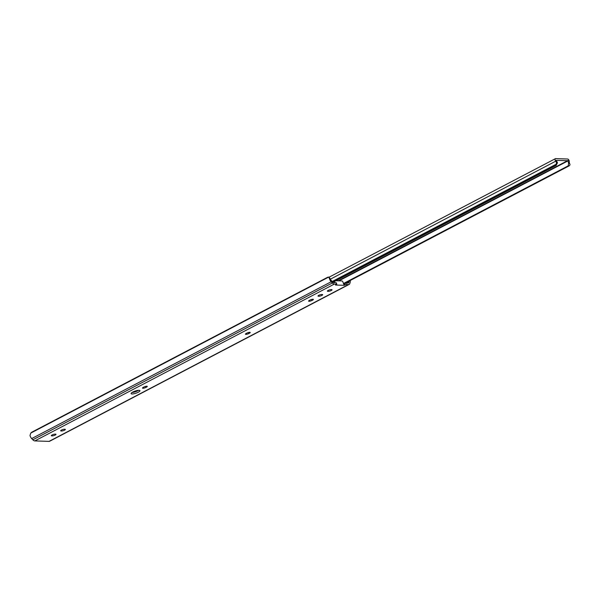 <?xml version="1.0" encoding="UTF-8"?>
<svg xmlns="http://www.w3.org/2000/svg" width="600" height="600" viewBox="0 0 600 600"><rect width="100%" height="100%" fill="white"/><g stroke="black" fill="none" stroke-linecap="round" stroke-linejoin="round"><path stroke-width="0.9" d="M142.928 388.26A2.213 0.54 -18.5 0 1 142.493 388.095A2.213 0.54 -18.5 0 1 143.295 387.353L143.88 387.045A2.213 0.54 -18.5 0 1 146.025 386.303A2.213 0.54 -18.5 0 1 147.278 386.385A2.213 0.54 -18.5 0 1 146.475 387.127L145.882 387.435A2.213 0.54 -18.5 0 1 142.928 388.26M245.88 334.35A2.213 0.54 -18.5 0 1 245.438 334.185A2.213 0.54 -18.5 0 1 246.24 333.442L246.833 333.135A2.213 0.54 -18.5 0 1 248.97 332.392A2.213 0.54 -18.5 0 1 250.222 332.475A2.213 0.54 -18.5 0 1 249.42 333.218L248.835 333.525A2.213 0.54 -18.5 0 1 245.88 334.35M138.578 390.315A4.673 1.14 -18.5 0 1 131.985 392.52M139.028 390.308A4.673 1.14 -18.5 0 1 139.95 390.66A4.673 1.14 -18.5 0 1 137.145 392.752A4.673 1.14 -18.5 0 1 132.023 393.975A4.673 1.14 -18.5 0 1 131.1 393.623A4.673 1.14 -18.5 0 1 133.905 391.53A4.673 1.14 -18.5 0 1 139.028 390.308M309.03 301.282A2.213 0.54 -18.5 0 1 308.595 301.118A2.213 0.54 -18.5 0 1 309.39 300.368L309.983 300.06A2.213 0.54 -18.5 0 1 312.12 299.317A2.213 0.54 -18.5 0 1 313.373 299.4A2.213 0.54 -18.5 0 1 312.577 300.15L311.985 300.457A2.213 0.54 -18.5 0 1 309.03 301.282M331.59 289.597A2.213 0.54 -18.5 0 1 332.032 289.763A2.213 0.54 -18.5 0 1 330.697 290.752A2.213 0.54 -18.5 0 1 328.275 291.33L327.81 291.315A2.213 0.54 -18.5 0 1 327.375 291.15A2.213 0.54 -18.5 0 1 328.702 290.16A2.213 0.54 -18.5 0 1 331.132 289.582L331.59 289.597M55.545 434.153A2.213 0.54 -18.5 0 1 55.98 434.317A2.213 0.54 -18.5 0 1 54.653 435.315A2.213 0.54 -18.5 0 1 52.23 435.893L51.765 435.877A2.213 0.54 -18.5 0 1 51.323 435.705A2.213 0.54 -18.5 0 1 52.657 434.715A2.213 0.54 -18.5 0 1 55.08 434.138L55.545 434.153M64.905 429.255A2.213 0.54 -18.5 0 1 65.34 429.42A2.213 0.54 -18.5 0 1 64.012 430.41A2.213 0.54 -18.5 0 1 61.582 430.987L61.125 430.972A2.213 0.54 -18.5 0 1 60.682 430.808A2.213 0.54 -18.5 0 1 62.017 429.817A2.213 0.54 -18.5 0 1 64.44 429.24L64.905 429.255M322.23 294.495A2.213 0.54 -18.5 0 1 322.673 294.66A2.213 0.54 -18.5 0 1 321.337 295.657A2.213 0.54 -18.5 0 1 318.915 296.235L318.457 296.22A2.213 0.54 -18.5 0 1 318.015 296.055A2.213 0.54 -18.5 0 1 319.343 295.058A2.213 0.54 -18.5 0 1 321.772 294.48L322.23 294.495M344.835 284.895L344.355 283.447L345.75 283.035L346.237 284.483L344.115 285.315L335.475 285.03L336.795 284.235L336.12 282.712L333.825 282.638A2.362 1.26 -117.6 0 1 332.632 281.97L331.478 280.755A2.34 1.245 -117.6 0 1 331.147 280.35L329.483 278.603A3.915 2.085 62.4 0 0 331.17 281.76L332.325 282.975A3.93 2.093 62.4 0 0 334.312 284.085L336.6 284.16M329.483 278.603L328.665 277.095A2.948 1.177 -43.6 0 0 327.39 277.403L32.332 431.91A2.948 1.177 -43.6 0 0 30.787 433.08L30 435.435A3.915 2.085 62.4 0 0 31.688 438.585L32.843 439.8A3.93 2.093 62.4 0 0 34.83 440.918L49.05 441.382A3.93 2.093 62.4 0 0 49.657 441.255L349.14 284.423A3.93 2.093 62.4 0 0 349.8 283.553L350.16 282.39A3.915 2.085 62.4 0 0 350.168 280.522M346.237 284.483L348.525 284.558A3.93 2.093 62.4 0 0 349.14 284.423M344.355 283.447L343.635 283.868L344.115 285.315M349.23 281.01A2.34 1.245 -117.6 0 1 349.17 281.34L348.81 282.51A2.362 1.26 -117.6 0 1 348.413 283.028A2.362 1.26 -117.6 0 1 348.045 283.11L345.75 283.035M329.985 278.332L328.665 277.095L30.787 433.08M329.663 278.138L331.147 280.35M343.635 283.868L342.832 281.798A0.983 0.525 62.4 0 0 341.978 280.95L335.925 280.748M334.418 281.543L334.74 282.668M569.558 163.275A2.34 1.245 -117.6 0 1 569.257 161.632A1.77 0.945 62.4 0 0 568.785 159.938A1.77 0.945 62.4 0 0 567.562 159.007L555.668 158.618A1.77 0.945 62.4 0 0 555.39 158.678A1.77 0.945 62.4 0 0 555.713 161.19A2.34 1.245 -117.6 0 1 556.515 162.847L557.445 162.877A3.915 2.085 62.4 0 0 556.155 160.35L568.23 160.748A3.915 2.085 62.4 0 0 568.627 163.245L569.558 163.275L570 164.692A1.965 1.59 91.9 0 1 569.1 165.87L568.215 165.84L568.627 163.245M345.225 283.11L569.1 165.87M343.5 283.515L568.215 165.84M332.985 282.293L556.125 165.442L555.232 165.413A1.965 1.59 -88.1 0 0 556.125 164.235L556.515 162.847M557.445 162.877L556.125 165.442M332.64 281.978L555.232 165.413M332.19 281.505L556.125 164.235M34.83 440.918L334.312 284.085M49.05 441.382L348.525 284.558M347.678 283.095L348.81 282.51M345.93 283.043L349.17 281.34M32.843 439.8L332.325 282.975M31.688 438.585L331.17 281.76M318.915 296.235L318.638 295.403M318.457 296.22L318.263 295.657M312.577 300.15L312.285 299.288M311.985 300.457L311.64 299.43M249.42 333.218L249.135 332.362M248.835 333.525L248.49 332.505M146.475 387.127L146.19 386.272M145.882 387.435L145.545 386.415M61.582 430.987L61.305 430.162M61.125 430.972L60.938 430.41M52.23 435.893L51.953 435.06M51.765 435.877L51.578 435.308M328.275 291.33L327.998 290.505M327.81 291.315L327.623 290.752M338.183 280.822L568.043 160.455M330.465 279.142L555.713 161.19M338.888 280.845L568.23 160.748M336.315 282.788L336.795 284.235M328.957 277.252L555.39 158.678"/></g></svg>
